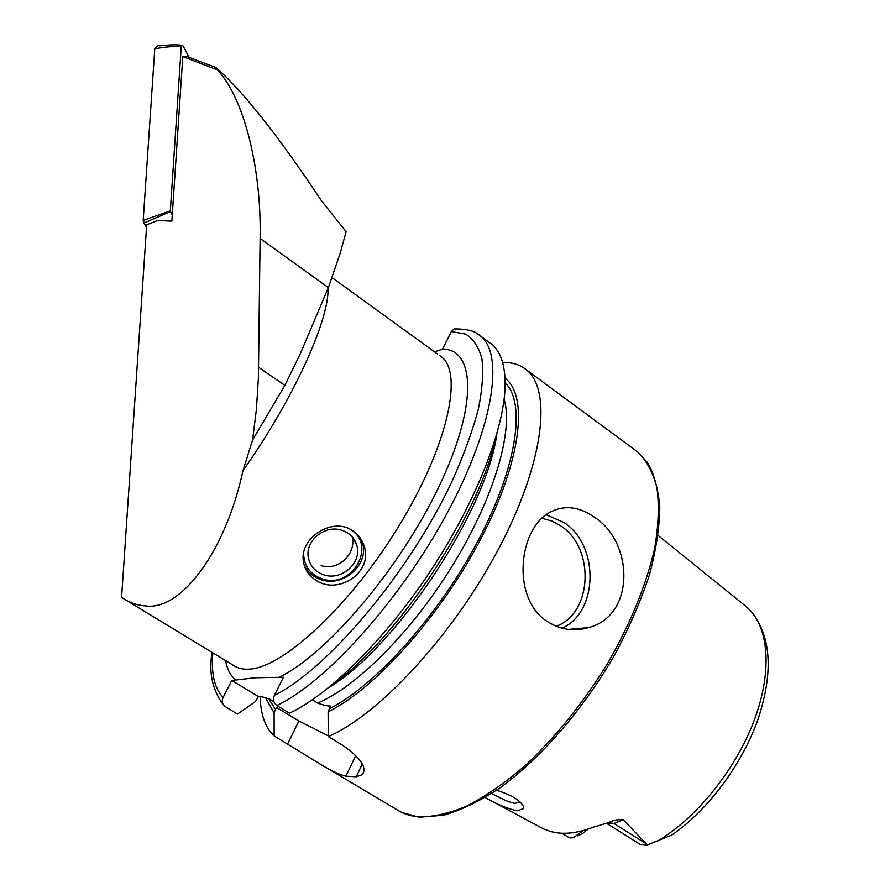 <?xml version="1.0" encoding="UTF-8"?>
<svg xmlns="http://www.w3.org/2000/svg" width="890" height="890" viewBox="0 0 890 890"><rect width="100%" height="100%" fill="white"/><g stroke="black" fill="none" stroke-linecap="round" stroke-linejoin="round"><path stroke-width="1.33" d="M496.587 790.253C511.594 795.015 520.505 800.41 523.309 806.451L523.465 808.576L517.535 810.801C508.746 809.188 497.966 804.783 485.184 797.562M315.472 579.924C337.41 595.799 373.222 572.637 364.277 546.438C362.341 539.918 358.559 534.745 352.941 530.918C332.749 516.133 299.151 538.116 303.412 561.445C304.58 569.177 308.596 575.341 315.472 579.924M593.93 516.89C633.502 541.32 635.916 615.357 588.679 627.572C574.139 631.789 560.433 629.82 547.539 621.632C510.626 598.914 518.403 526.513 551.377 511.572C565.083 505.008 579.268 506.788 593.93 516.89M583.284 830.537L573.416 837.701L570.635 837.946L568.087 837.045L561.902 833.229M744.129 604.911L749.781 609.861C771.018 634.425 773.877 670.571 758.358 718.308C742.627 763.698 708.395 809.8 671.883 835.02L647.364 844.944L623.334 819.801C617.894 819.256 612.954 820.202 608.538 822.638L593.752 827.033C580.836 832.061 569.122 834.052 558.62 833.007L551.344 831.727L543.389 828.868L485.662 797.818M491.591 793.58L505.131 800.255C509.803 802.235 513.241 803.258 515.432 803.336L519.905 801.801M278.603 706.582L276.367 707.383L274.098 712.79L274.142 735.941L316.339 761.718C328.989 769.772 338.856 774.6 345.932 776.191L356.256 776.792L362.241 774.723C367.414 767.836 360.828 757.98 342.483 745.164L328.265 736.586L328.11 711.833L330.49 706.048C327.353 706.104 323.048 705.091 317.585 703.022L312.346 699.818M274.142 735.941C265.81 728.065 261.193 716.072 260.292 699.929L260.147 696.714M476.406 333.205L480.389 335.908C475.616 331.08 466.861 328.766 454.123 328.944L451.33 331.547L442.53 349.158L434.554 351.861M489.355 342.517L491.692 344.241C500.681 351.572 505.164 365.011 505.131 384.558C504.819 427.267 476.951 500.047 431.873 568.888C386.805 637.718 330.012 694.089 289.55 713.19L276.879 705.536C273.541 702.911 272.707 699.518 274.398 695.346L283.432 677.234L254.863 677.768L231.778 680.472L223.134 697.404C221.721 700.586 222.1 703.456 224.291 706.015L237.452 714.08L255.463 701.576L258.411 696.547C261.07 696.481 264.92 697.371 269.948 699.229L273.886 701.598M252.582 439.983L242.992 470.599C225.304 552.979 180.192 611.063 145.648 605.901C137.561 605.467 129.829 602.808 122.453 597.935L121.585 597.346L146.705 224.769L157.775 220.498L171.859 221.132L182.795 56.571L186.244 56.192L216.092 67.596L217.316 69.82C242.97 96.621 261.604 165.54 260.114 238.42L258.4 377.694L256.431 409.055L252.582 439.983L284.867 385.348L300.008 354.409L328.354 287.615L260.114 238.42M216.092 67.596C243.593 91.982 278.804 136.482 321.702 201.095L346.143 231.689L340.058 253.672L328.354 287.615M588.223 829.046L582.783 833.418L577.543 835.81M274.098 712.79L265.454 697.66M495.897 437.179C479.777 514.898 396.818 640.144 331.069 685.656M505.019 378.217C528.46 395.549 521.74 459.952 481.601 537.337C441.663 614.656 375.124 688.994 328.11 711.833M502.772 362.975L503.595 362.475C512.529 362.364 520.072 364.778 526.235 369.717C552.1 389.609 544.357 462.188 498.912 548.318C453.7 634.392 379.207 714.815 328.265 736.586M231.778 680.472L258.411 696.547M276.367 707.383L298.884 720.978L328.265 735.863M606.646 823.372L640.077 844.332L647.364 844.944M217.316 69.82L182.795 56.571M146.483 228.107L143.19 220.397L170.324 210.83L181.271 46.369L182.283 45.412L183.273 46.169L189.003 57.249M143.19 220.397L154.782 48.85L158.253 45.223C157.452 47.103 169.612 43.554 181.838 45.279L182.283 45.412M181.271 46.369C172.426 46.258 163.593 47.081 154.782 48.85M172.271 214.902L170.48 211.531L143.791 223.101M170.324 210.83L170.48 211.531M350.104 529.272C377.627 545.081 352.073 589.703 322.102 578.789C310.054 574.339 303.891 565.851 303.612 553.313M361.462 539.896L362.43 542.711C369.517 564.293 343.406 587.6 321.201 579.679C313.447 577.132 307.807 572.37 304.269 565.384M342.127 530.362C349.759 533.043 354.665 538.094 356.868 545.503C362.274 562.736 341.404 581.148 323.749 574.818C315.149 571.814 310.02 565.984 308.329 557.351C304.981 540.564 325.384 524.221 342.127 530.362M355.555 541.921L355.41 542.511M356.868 545.503L353.352 538.261M355.599 542.01L355.511 542.722M556.217 626.249C592.595 613.366 595.154 547.873 560.789 525.946L551.711 520.962L542.032 518.258M546.249 514.743L564.115 522.586C599.448 545.281 598.558 612.086 562.068 628.195M634.703 449.717L637.607 451.864C646.574 460.508 653.038 472.546 656.976 487.976C659.279 505.253 658.533 525.234 654.729 547.94C646.529 584.285 630.91 622.644 607.87 663.006C583.261 702.889 555.594 737.198 524.855 765.923C504.764 783.033 485.35 796.45 466.605 806.162C448.638 813.605 432.473 817.165 418.1 816.853C409.845 816.008 402.647 813.549 396.528 809.488L326.263 767.636M442.586 349.047C475.46 349.325 477.986 405.707 438.436 487.72C399.209 569.644 325.996 655.185 278.648 677.535M439.593 355.511L441.451 356.857C463.412 373.043 447.848 445.857 399.254 525.434C350.894 605.078 283.187 667.723 249.434 669.113C242.992 669.569 237.674 668.323 233.458 665.375L126.08 600.138M328.076 288.338C329.089 320.389 293.433 399.265 242.992 470.599M747.689 607.881C768.738 626.905 772.709 670.66 754.386 719.865C736.086 769.016 696.803 817.943 657.799 840.928M223.134 697.404C214.446 688.37 211.019 673.519 212.855 652.86M236.006 680.205C230.666 675.944 227.195 669.402 225.582 660.591M275.644 709.675L268.613 698.617M451.33 331.547L465.581 334.084C473.38 338.89 478.831 347.167 481.946 358.904C483.548 372.621 482.336 389.42 478.308 409.322C472.601 430.771 464.135 454.145 452.899 479.454C410.668 570.846 328.076 669.069 274.398 695.346M491.692 344.241L480.389 335.908C504.285 354.342 494.039 426.143 447.214 512.985C400.589 599.771 326.241 682.129 276.879 705.536M496.82 434.02C486.875 510.493 395.527 648.41 328.51 687.748M504.118 399.254C513.552 430.137 494.551 496.642 453.655 563.659C412.827 630.665 356.378 687.258 317.585 703.022M505.142 382.845C526.001 402.325 517.502 466.06 478.13 540.608C438.915 615.09 375.224 685.923 329.734 708.496M287.626 743.973L298.884 720.978M345.932 776.191L355.778 755.376M356.256 776.792L362.274 763.998M608.538 822.638L613.844 823.45L623.334 819.801M606.568 823.328L613.844 823.45L646.552 843.987M258.623 367.303L284.867 385.348M364.277 546.438L362.43 542.711M588.679 627.572L568.399 629.408M519.793 801.701L519.493 802.391M401.735 812.425L418.723 817.12M332.048 277.624L437.591 354.064M746.031 606.446L658.2 535.524M212.042 652.37C208.494 673.018 212.577 690.896 224.291 706.015M260.726 696.781L260.292 699.929M526.235 369.717L637.607 451.864L647.408 462.522C653.527 472.245 657.654 486.719 659.779 505.943C659.69 526.357 656.297 549.163 649.6 574.339C641 600.483 629.43 627.205 614.89 654.506C583.707 708.785 541.331 757.724 500.425 787.583C480.244 800.9 461.309 810.123 443.609 815.24L419.646 817.209M362.241 774.723L363.966 771.052M321.156 565.617C338.055 571.202 356.434 554.159 352.229 536.881"/></g></svg>
